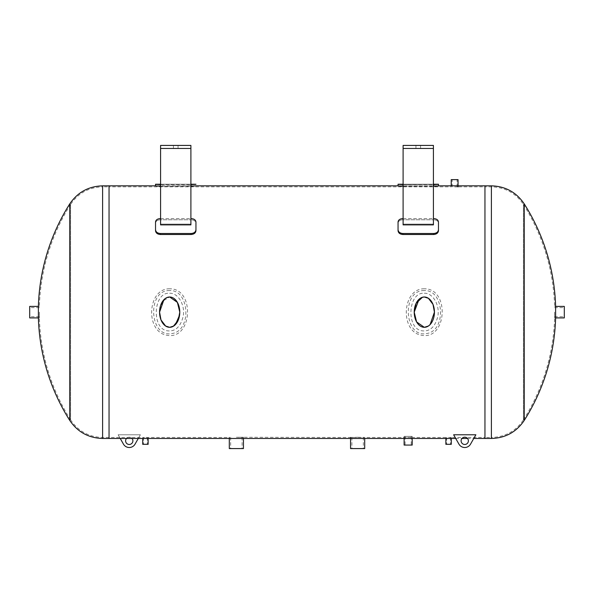 <?xml version="1.0" encoding="UTF-8"?>
<svg xmlns="http://www.w3.org/2000/svg" width="594" height="594" viewBox="0 0 594 594"><rect width="100%" height="100%" fill="white"/><g stroke="black" fill="none" stroke-linecap="round" stroke-linejoin="round"><path stroke-width="0.45" stroke-dasharray="2.97 2.23" d="M357.633 437.258L364.701 437.459L350.557 437.459L357.633 437.258M404.113 436.382L412.199 436.382L404.113 436.382L404.113 437.459L412.199 437.459L364.701 437.459L364.701 438.469L350.557 438.469L350.557 437.459L236.367 437.258L243.443 437.459L243.443 438.469L229.299 438.469L229.299 437.459L145.426 437.429L142.701 437.429L148.144 437.429L148.144 438.469L142.701 438.469L142.701 437.459L142.701 438.469M448.574 437.429L451.299 437.459L448.574 437.429M523.403 419.861L523.403 204.447L523.403 419.861C515.74 431.192 505.078 437.058 491.401 437.459L491.401 186.85L491.401 437.459L484.956 437.459L484.956 186.85L484.956 437.459L451.299 437.459L451.299 438.469L445.856 438.469L445.856 437.459L445.856 438.469M445.856 437.459L412.199 437.459L412.199 438.469L404.113 438.469L404.113 437.459M454.64 186.902L458.048 186.85L454.64 186.902M70.597 204.447L70.597 419.861L70.597 204.447C78.26 193.124 88.922 187.258 102.599 186.85L102.599 437.459L102.599 186.85L109.044 186.85L109.044 437.459L109.044 186.85L451.232 186.85L451.232 185.84L458.048 185.84L458.048 186.85L484.956 186.85L484.956 312.154L484.956 186.85L491.401 186.85C505.078 187.258 515.74 193.124 523.403 204.447M428.4 326.024L424.324 327.316L416.587 321.911L414.218 312.154M434.244 309.259L434.014 307.863M433.65 306.326L433.137 304.744M432.647 303.564L431.749 301.878M431.341 301.247L430.509 300.17M429.856 299.473L429.002 298.723M428.207 298.166L424.324 297A15.154 10.105 90 0 0 415.577 319.735A15.154 10.105 90 0 0 433.078 319.735A15.154 10.105 90 0 0 424.324 297L420.656 298.032M179.596 315.058L179.774 312.518M179.64 309.637L176.752 301.336L169.676 297L162.697 301.188L159.756 309.266M159.756 315.058L159.986 316.454M160.35 317.99L160.863 319.572M161.353 320.753L162.251 322.438M162.659 323.069L163.491 324.146M164.144 324.844L164.998 325.594M165.793 326.151L169.676 327.316L173.344 326.277M165.6 298.292L169.676 297A15.154 10.105 90 0 0 160.922 319.735A15.154 10.105 90 0 0 178.423 319.735A15.154 10.105 90 0 0 169.676 297M109.044 185.84L109.044 438.469L109.044 185.84M484.956 438.469L484.956 185.84L484.956 438.469M424.324 288.781C401.975 288.38 399.717 331.556 421.443 335.246C447.119 340.421 449.962 288.439 424.324 288.781M424.324 293.265C432.529 292.716 440.109 304.833 437.8 316.431C435.187 326.841 430.034 331.645 422.327 330.851C405.769 329.098 407.944 291.595 424.324 293.265M424.324 290.555C401.254 289.783 403.979 338.743 426.856 333.501C446.532 330.583 444.305 289.657 424.324 290.555M169.676 288.781C147.327 288.38 145.062 331.556 166.788 335.246C192.463 340.421 195.315 288.439 169.676 288.781M169.676 293.265C177.881 292.716 185.454 304.833 183.152 316.431C180.539 326.841 175.379 331.645 167.679 330.851C151.121 329.098 153.297 291.595 169.676 293.265M169.676 290.555C146.607 289.783 149.324 338.743 172.208 333.501C191.884 330.583 189.657 289.657 169.676 290.555M468.384 440.845A3.638 3.638 0 0 0 462.926 437.689A3.638 3.638 0 0 0 462.926 443.993A3.638 3.638 0 0 0 468.384 440.845M453.63 434.778L475.861 434.778L470.545 444.134A6.668 6.668 0 0 1 458.947 444.134L453.63 434.778M125.616 440.845A3.638 3.638 0 0 0 131.074 443.993A3.638 3.638 0 0 0 131.074 437.689A3.638 3.638 0 0 0 125.616 440.845M126.492 438.469A3.638 3.638 0 0 1 132.017 438.469M123.455 444.134L118.139 434.778L140.37 434.778L135.053 444.134A6.668 6.668 0 0 1 123.455 444.134M138.276 438.469L140.37 434.778L118.139 434.778L120.233 438.469M438.469 229.73L438.469 230.724C438.186 232.997 436.568 234.259 433.62 234.496L433.62 233.501C436.568 233.264 438.186 232.009 438.469 229.73L438.469 221.97C438.186 219.899 436.568 218.778 433.62 218.592L402.903 218.592L402.903 219.773C399.955 219.958 398.336 221.087 398.054 223.151L398.054 230.724L398.054 223.151C398.336 221.087 399.955 219.958 402.903 219.773L433.62 219.773L402.903 219.773L402.903 218.592C399.955 218.778 398.336 219.899 398.054 221.97L398.054 229.73C398.336 232.009 399.955 233.264 402.903 233.501L402.903 234.496C399.955 234.259 398.336 232.997 398.054 230.724L398.054 229.73M403.103 218.592L433.42 218.592M438.469 230.724L438.469 223.151C438.186 221.087 436.568 219.958 433.62 219.773C436.568 219.958 438.186 221.087 438.469 223.151L438.469 230.724M438.469 221.97L438.469 223.151L438.469 221.97M403.103 186.234L433.42 186.234M438.469 185.944L402.903 186.234L398.054 185.84L438.469 185.944M398.054 185.944L438.469 185.84M402.903 186.234L402.903 184.623L438.469 184.333M403.103 184.623L433.42 184.623M433.62 234.496L402.903 234.496M433.62 233.501L402.903 233.501M433.42 184.229L403.103 184.229L403.103 148.455L433.42 148.455L433.42 184.229L403.103 184.229L433.42 184.229L433.42 148.455L403.103 148.455L403.103 184.229L433.42 184.229M403.103 148.455L433.42 148.455L433.42 224.881L433.42 148.455L403.103 148.455L403.103 224.881L403.103 148.455L433.42 148.455L403.103 148.455L403.103 224.101L433.42 224.101L403.103 224.101L403.103 224.881L433.42 224.881L433.42 148.455L403.103 148.455L403.103 145.419L433.42 145.419L433.42 148.455M418.265 148.455L420.589 148.455L418.265 148.455M418.265 145.419L415.941 145.419L418.265 145.419M195.946 229.73L195.946 230.724C195.664 232.997 194.045 234.259 191.097 234.496L191.097 233.501C194.045 233.264 195.664 232.009 195.946 229.73L195.946 221.97C195.664 219.899 194.045 218.778 191.097 218.592L160.38 218.592L160.38 219.773C157.432 219.958 155.814 221.087 155.531 223.151L155.531 230.724L155.531 223.151C155.814 221.087 157.432 219.958 160.38 219.773L191.097 219.773L160.38 219.773L160.38 218.592C157.432 218.778 155.814 219.899 155.531 221.97L155.531 229.73C155.814 232.009 157.432 233.264 160.38 233.501L160.38 234.496C157.432 234.259 155.814 232.997 155.531 230.724L155.531 229.73M160.58 218.592L190.897 218.592M195.946 230.724L195.946 223.151C195.664 221.087 194.045 219.958 191.097 219.773C194.045 219.958 195.664 221.087 195.946 223.151L195.946 230.724M195.946 221.97L195.946 223.151L195.946 221.97M160.58 186.234L190.897 186.234M195.946 185.944L155.531 185.84L195.946 185.84L160.38 186.234L155.531 185.944L155.531 184.333M156.296 184.467L195.946 184.333M160.58 184.623L190.897 184.623M191.097 234.496L160.38 234.496M191.097 233.501L160.38 233.501M190.897 184.229L160.58 184.229L160.58 148.455L190.897 148.455L190.897 184.229L160.58 184.229L190.897 184.229L190.897 148.455L160.58 148.455L160.58 184.229L190.897 184.229M160.58 148.455L190.897 148.455L190.897 224.881L190.897 148.455L160.58 148.455L160.58 224.881L160.58 148.455L190.897 148.455L160.58 148.455L160.58 224.101L190.897 224.101L160.58 224.101L160.58 224.881L190.897 224.881L190.897 148.455L160.58 148.455L160.58 145.419L190.897 145.419L190.897 148.455M175.735 148.455L178.059 148.455L175.735 148.455M175.735 145.419L173.411 145.419L175.735 145.419M454.64 179.626L457.076 179.626L454.64 179.626M458.048 179.626L451.232 179.626M448.574 444.305L450.46 444.305L448.574 444.305M445.856 444.305L451.299 444.305M145.426 444.305L143.54 444.305L145.426 444.305M142.701 444.305L148.144 444.305M408.16 445.077L405.093 445.077L408.16 445.077M404.113 445.077L412.199 445.077M357.633 448.581L351.908 448.581L357.633 448.581M350.557 448.581L364.701 448.581M236.367 437.258L243.443 437.258L236.367 437.258M236.367 448.581L242.092 448.581L236.367 448.581M229.299 448.581L243.443 448.581M554.596 312.154L554.596 317.916L554.596 312.154M523.411 204.455A201.091 201.091 0 0 1 554.596 306.4L555.613 306.4L555.613 317.916L554.596 317.916L555.613 317.916M524.257 203.913L524.257 420.404M39.404 312.154L39.404 317.916L39.404 312.154M70.589 419.854A201.091 201.091 0 0 1 39.404 317.916L38.387 317.916L38.387 306.4L39.404 306.4L38.387 306.4M109.044 312.154L109.044 437.459L109.044 312.154M69.743 420.404L69.743 203.913M564.3 312.154L564.3 316.691L564.3 312.154M564.3 317.916L564.3 306.4M29.7 312.154L29.7 316.691L29.7 312.154M29.7 306.4L29.7 317.916M433.62 219.773L433.62 218.592L433.62 219.773M433.62 186.234L433.62 184.623M191.097 219.773L191.097 218.592L191.097 219.773M160.38 184.623L160.38 186.234M191.097 186.234L191.097 184.623M491.401 185.84L491.401 438.469M102.599 438.469L102.599 185.84M70.597 419.861C78.26 431.192 88.922 437.058 102.599 437.459L142.701 437.459M455.724 438.469L461.984 438.469M467.508 438.469L473.767 438.469M415.941 145.419L415.941 148.455L415.941 145.419M420.589 145.419L420.589 148.455L420.589 145.419M173.411 145.419L173.411 148.455L173.411 145.419M178.059 145.419L178.059 148.455L178.059 145.419M457.076 186.902L457.076 179.626M452.205 186.902L452.205 179.626M451.232 186.902L451.232 185.84M446.695 437.429L446.695 444.305M450.46 437.429L450.46 444.305M451.299 437.429L451.299 438.469M143.54 437.429L143.54 444.305M147.305 437.429L147.305 444.305M148.144 437.429L148.144 438.469M405.093 436.382L405.093 445.077M411.219 436.382L411.219 445.077M412.199 436.382L412.199 438.469M351.908 437.258L351.908 448.581M363.357 437.258L363.357 448.581M364.701 437.258L364.701 438.469M230.643 437.258L230.643 448.581M242.092 437.258L242.092 448.581M243.443 437.258L243.443 438.469M523.411 419.854A201.091 201.091 0 0 0 554.596 317.916M70.589 204.455A201.091 201.091 0 0 0 39.404 306.4M554.596 316.691L564.3 316.691M554.596 307.625L564.3 307.625M554.596 306.4L555.613 306.4M39.404 307.625L29.7 307.625M39.404 316.691L29.7 316.691M39.404 317.916L38.387 317.916"/><path stroke-width="0.89" d="M102.599 438.469C88.558 438.06 77.606 432.031 69.743 420.404L69.743 203.913C77.606 192.278 88.558 186.256 102.599 185.84L102.599 438.469L109.044 438.469L109.044 312.154L109.044 438.469L455.724 438.469M491.401 185.84C505.442 186.256 516.394 192.278 524.257 203.913L524.257 420.404C516.394 432.031 505.442 438.06 491.401 438.469L491.401 185.84L484.956 185.84L484.956 312.154L484.956 185.84L451.232 185.84L451.232 179.626L458.048 179.626L458.048 186.85M428.4 326.024L430.108 324.591L434.429 312.154L433.004 304.388L428.4 298.292L424.324 297A15.154 10.105 90 0 1 433.078 319.735A15.154 10.105 90 0 1 415.577 319.735A15.154 10.105 90 0 1 424.324 297L422.445 297.267L416.134 303.274L414.218 312.154L416.587 321.911L424.324 327.316L428.4 326.024L430.108 324.591L434.429 312.154L434.244 309.259M434.014 307.863L433.65 306.326M433.137 304.744L432.647 303.564M431.749 301.878L431.341 301.247M430.509 300.17L429.856 299.473M429.002 298.723L428.207 298.166M414.218 312.154L419.067 299.213L420.656 298.032M159.756 309.266L159.571 312.154L160.996 319.928L165.6 326.024L169.676 327.316L173.752 326.024L175.453 324.591L179.596 315.058M179.774 312.518L179.64 309.637M165.6 298.292L163.892 299.725L159.571 312.154L159.756 315.058M159.986 316.454L160.35 317.99M160.863 319.572L161.353 320.753M162.251 322.438L162.659 323.069M163.491 324.146L164.144 324.844M164.998 325.594L165.793 326.151M169.676 297A15.154 10.105 90 0 1 178.423 319.735A15.154 10.105 90 0 1 160.922 319.735A15.154 10.105 90 0 1 169.676 297L177.413 302.405L179.782 312.154L178.267 320.136L173.344 326.277M109.044 312.154L109.044 185.84L109.044 312.154M484.956 312.154L484.956 438.469L484.956 312.154M468.384 440.845A3.638 3.638 0 0 1 462.926 443.993A3.638 3.638 0 0 1 462.926 437.689A3.638 3.638 0 0 1 468.384 440.845M470.545 444.134L475.861 434.778L453.63 434.778L458.947 444.134A6.668 6.668 0 0 0 470.545 444.134M132.017 438.469A3.638 3.638 0 0 1 130.517 444.253A3.638 3.638 0 0 1 126.492 438.469M120.233 438.469L123.455 444.134A6.668 6.668 0 0 0 135.053 444.134L138.276 438.469M398.054 229.73L398.054 230.724C398.336 232.997 399.955 234.259 402.903 234.496L402.903 233.501C399.955 233.264 398.336 232.009 398.054 229.73L398.054 221.97C398.336 219.899 399.955 218.778 402.903 218.592L403.103 218.592M402.903 233.501L433.62 233.501L433.62 234.496C436.568 234.259 438.186 232.997 438.469 230.724L438.469 229.73C438.186 232.009 436.568 233.264 433.62 233.501M433.42 218.592L433.62 218.592C436.568 218.778 438.186 219.899 438.469 221.97L438.469 229.73M402.903 234.496L433.62 234.496M190.897 186.234L195.946 185.84L398.054 185.84L398.054 184.229L402.903 184.623L398.054 184.333L398.054 185.944L403.103 186.234M433.42 186.234L438.469 185.944L438.469 184.333L438.469 185.84L451.232 185.84M438.469 184.333L433.62 184.623L433.62 186.234M402.903 186.234L403.103 184.623M433.42 224.881L403.103 224.881L403.103 145.419L433.42 145.419L433.42 224.881M433.42 148.455L403.103 148.455M155.531 229.73L155.531 230.724C155.814 232.997 157.432 234.259 160.38 234.496L160.38 233.501C157.432 233.264 155.814 232.009 155.531 229.73L155.531 221.97C155.814 219.899 157.432 218.778 160.38 218.592L160.58 218.592M160.38 233.501L191.097 233.501L191.097 234.496C194.045 234.259 195.664 232.997 195.946 230.724L195.946 229.73C195.664 232.009 194.045 233.264 191.097 233.501M190.897 218.592L191.097 218.592C194.045 218.778 195.664 219.899 195.946 221.97L195.946 229.73M160.38 234.496L191.097 234.496M160.38 186.234L160.38 184.623L155.531 184.333L155.531 185.944L160.58 186.234M155.531 184.333L156.296 184.467M190.897 184.623L191.097 186.234M195.946 184.333L191.097 184.623M190.897 224.881L160.58 224.881L160.58 145.419L190.897 145.419L190.897 224.881M190.897 148.455L160.58 148.455M451.299 438.469L451.299 444.305L445.856 444.305L445.856 438.469M148.144 438.469L148.144 444.305L142.701 444.305L142.701 438.469M412.199 438.469L412.199 445.077L404.113 445.077L404.113 437.459M364.701 438.469L364.701 448.581L350.557 448.581L350.557 437.459M243.443 438.469L243.443 448.581L229.299 448.581L229.299 437.459M524.264 420.396A202.101 202.101 0 0 0 555.613 317.916L555.613 306.4A202.101 202.101 0 0 0 524.264 203.913M69.736 203.913A202.101 202.101 0 0 0 38.387 306.4L38.387 317.916A202.101 202.101 0 0 0 69.736 420.396M555.613 306.4L564.3 306.4L564.3 317.916L555.613 317.916M38.387 317.916L29.7 317.916L29.7 306.4L38.387 306.4M461.984 438.469L467.508 438.469M473.767 438.469L491.401 438.469M102.599 185.84L155.531 185.84M438.469 184.229L433.42 184.229M403.103 184.229L398.054 184.229M195.946 184.229L190.897 184.229M160.58 184.229L155.531 184.229"/></g></svg>
